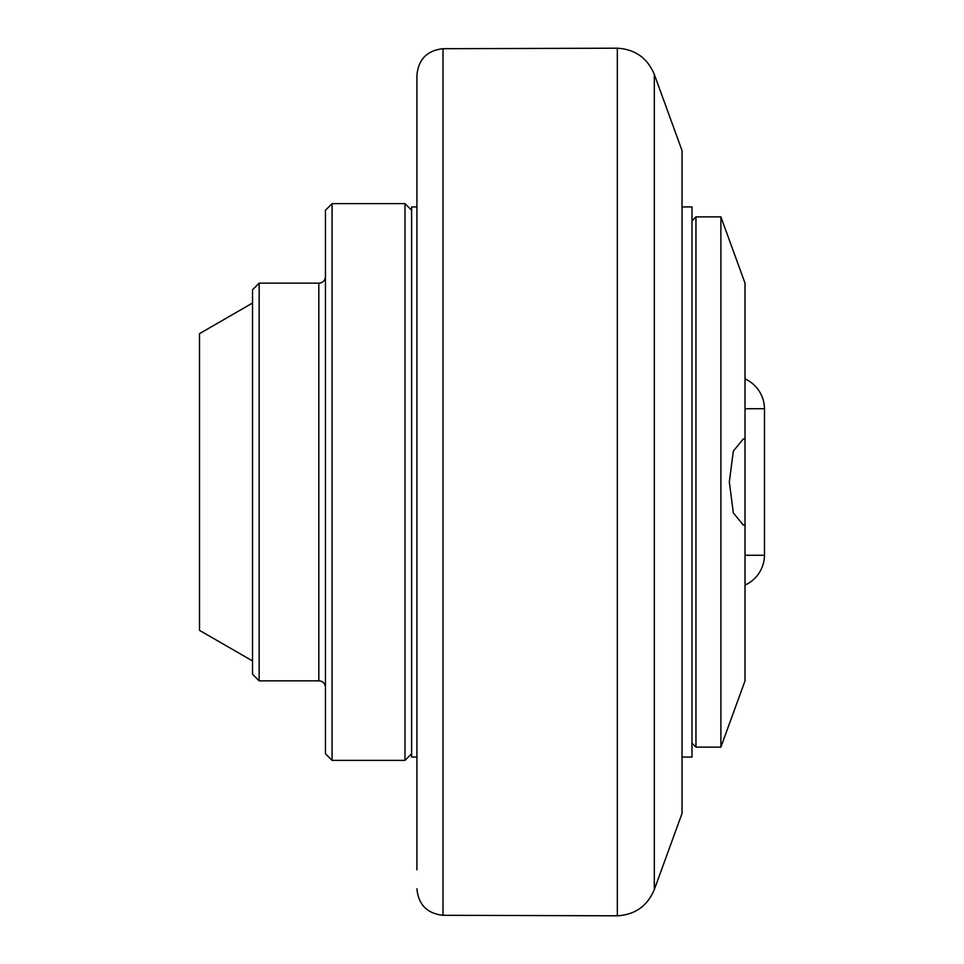<?xml version="1.0" encoding="UTF-8"?>
<svg xmlns="http://www.w3.org/2000/svg" width="964" height="964" viewBox="0 0 964 964"><rect width="100%" height="100%" fill="white"/><g stroke="black" fill="none" stroke-linecap="round" stroke-linejoin="round"><path stroke-width="1.45" d="M654.303 74.361L654.303 889.639L682.042 813.411L682.042 150.589L654.303 74.361C647.398 57.985 635.083 49.26 617.334 48.2L617.334 915.8L443.006 915.294L443.006 48.706C427.136 50.489 418.436 59.322 416.918 75.216L416.918 869.829M682.042 757.065L691.983 757.065L691.983 206.935L682.042 206.935M695.96 747.124L695.96 216.876L720.891 216.876L720.891 747.124L695.96 747.124L691.983 743.148M729.326 482L733.327 451.104L743.328 438.921L745.015 439.174L745.015 524.838L743.328 525.091L733.327 512.896L729.326 482M720.891 747.124L745.015 680.849L745.015 524.838M745.015 439.174L745.015 283.151L720.891 216.876M745.015 378.9A33.138 33.138 0 0 1 764.488 408.724L764.488 555.276A33.138 33.138 0 0 1 745.015 585.1M416.918 206.935L411.616 206.935L411.616 757.065L416.918 757.065M332.074 203.621L332.074 760.379L325.446 753.752L325.446 210.248L332.074 203.621L404.988 203.621L404.988 760.379L411.616 753.752M259.159 680.849L252.532 674.222L252.532 289.778L259.159 283.151L259.159 680.849L318.819 680.849L318.819 283.151A6.628 6.628 0 0 0 325.446 276.523M318.819 680.849A6.628 6.628 0 0 1 325.446 687.477M252.532 303.033L199.512 333.652L199.512 630.348L252.532 660.967M745.015 408.724L764.488 408.724M764.488 555.276L745.015 555.276M691.983 220.852L695.96 216.876M332.074 760.379L404.988 760.379M259.159 283.151L318.819 283.151M411.616 210.248L404.988 203.621M443.006 915.294C427.136 913.511 418.436 904.678 416.918 888.784M654.303 889.639C647.398 906.015 635.083 914.74 617.334 915.8M617.334 48.2L443.006 48.706"/></g></svg>
